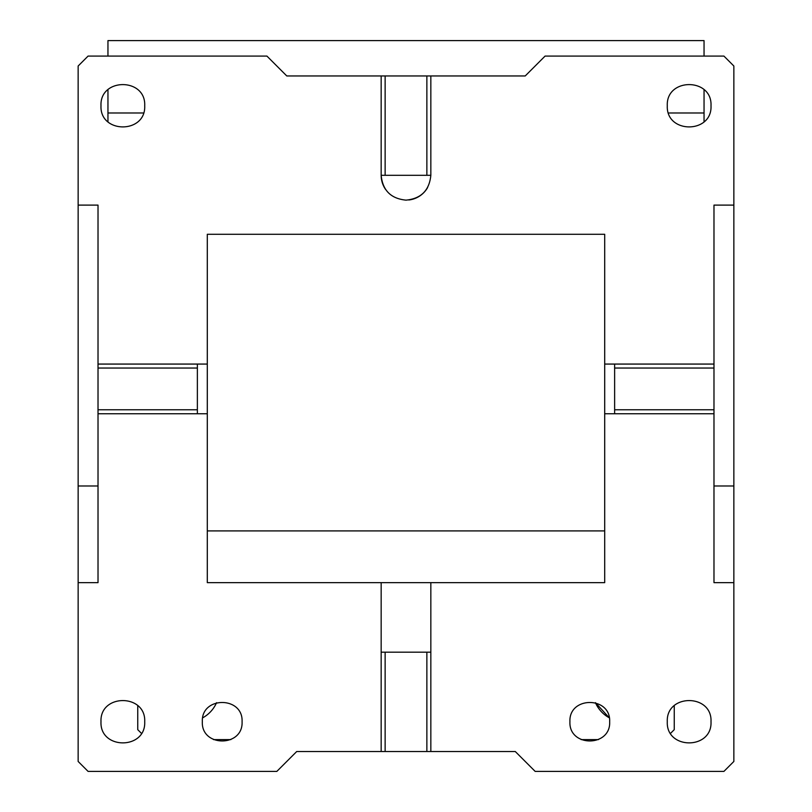 <?xml version="1.0" encoding="UTF-8"?>
<svg xmlns="http://www.w3.org/2000/svg" width="812" height="812" viewBox="0 0 812 812"><rect width="100%" height="100%" fill="white"/><g stroke="black" fill="none" stroke-linecap="round" stroke-linejoin="round"><path stroke-width="1.22" d="M207.304 413.744L207.304 582.64L604.696 582.64L604.696 234.282L207.304 234.282L207.304 413.744L98.019 413.744L98.019 582.64L78.145 582.64L78.145 761.463L88.082 771.4L276.841 771.4L296.715 751.526L515.285 751.526L535.159 771.4L723.918 771.4L733.855 761.463L733.855 485.982L713.981 485.982M381.163 751.526L381.163 582.64M242.077 721.726C243.306 747.355 201.102 747.355 202.33 721.726C201.102 696.087 243.306 696.087 242.077 721.726M144.709 721.726C146.058 749.923 99.643 749.923 100.992 721.726C99.643 693.529 146.058 693.529 144.709 721.726M98.019 413.744L98.019 205.111L78.145 205.111L78.145 485.982L98.019 485.982M78.145 582.64L78.145 485.982M733.855 582.64L713.981 582.64L713.981 205.111L733.855 205.111L733.855 66.016L723.918 56.079L545.085 56.079L525.222 75.952L286.778 75.952L266.915 56.079L88.082 56.079L78.145 66.016L78.145 205.111M98.019 368.039L197.367 368.039L197.367 364.07L207.304 364.07M604.696 530.906L207.304 530.906M430.837 75.952L430.837 175.301C429.365 190.384 421.083 198.666 406 200.138C390.917 198.666 382.635 190.394 381.163 175.301A24.837 24.837 0 0 0 385.619 189.49M604.696 364.07L713.981 364.07M100.992 105.753C99.643 77.556 146.058 77.556 144.709 105.753C146.058 133.95 99.643 133.95 100.992 105.753M667.291 105.753C665.941 77.556 712.357 77.556 711.007 105.753C712.357 133.95 665.941 133.95 667.291 105.753M197.367 368.039L197.367 413.744M98.019 409.766L197.367 409.766M98.019 364.07L197.367 364.07M385.132 751.526L385.132 652.178L381.163 652.178M426.868 751.526L426.868 652.178L385.132 652.178M430.837 751.526L430.837 652.178L426.868 652.178M430.837 582.64L430.837 652.178M713.981 409.766L614.633 409.766L614.633 413.744L604.696 413.744M711.007 721.726C712.357 749.923 665.941 749.923 667.291 721.726C665.941 693.529 712.357 693.529 711.007 721.726M609.67 721.726C610.898 747.355 568.694 747.355 569.922 721.726C568.694 696.087 610.898 696.087 609.67 721.726M733.855 205.111L733.855 485.982M427.619 187.531A24.837 24.837 0 0 1 408.801 199.985M381.163 75.952L381.163 175.301L385.132 175.301L385.132 75.952M426.868 75.952L426.868 175.301L430.837 175.301M426.868 175.301L385.132 175.301M713.981 368.039L614.633 368.039L614.633 409.766M614.633 368.039L614.633 364.07M713.981 413.744L614.633 413.744M704.045 56.079L704.045 40.6L107.955 40.6L107.955 56.079M704.045 89.767L704.045 112.98L668.52 112.98M704.045 121.749L704.045 112.98M143.48 112.98L107.955 112.98L107.955 121.749M107.955 112.98L107.955 89.767M216.56 702.674A31.79 31.79 0 0 1 202.726 717.808M137.756 705.74L137.756 729.673L141.389 733.307M230.862 739.61L213.546 739.61M598.454 739.61L581.138 739.61M674.244 705.74L674.244 729.673L670.611 733.307M609.274 717.808L595.44 702.674A31.79 31.79 0 0 0 609.274 717.808"/></g></svg>
